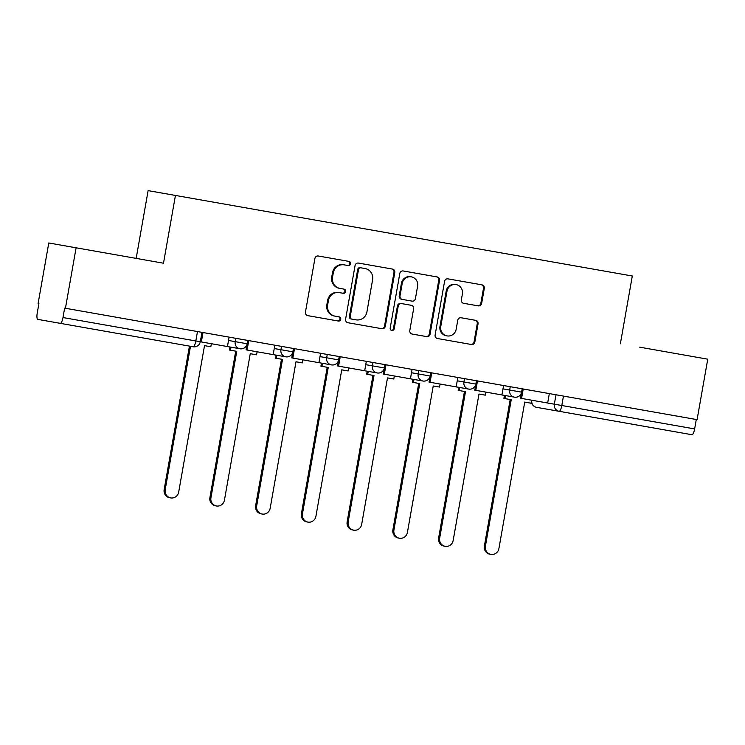 <?xml version="1.0" encoding="UTF-8"?>
<svg xmlns="http://www.w3.org/2000/svg" width="745" height="745" viewBox="0 0 745 745"><rect width="100%" height="100%" fill="white"/><g stroke="black" fill="none" stroke-linecap="round" stroke-linejoin="round"><path stroke-width="1.12" d="M350.541 263.832A2.123 2.049 100 0 0 348.893 261.393L318.311 256.001A3.027 2.924 100 0 0 314.912 258.468L305.441 312.164A3.027 2.924 100 0 0 307.797 315.647L338.379 321.039A2.123 2.049 100 0 0 340.763 319.307A2.123 2.049 100 0 0 339.115 316.867L335.157 316.169A9.694 9.35 100 0 1 327.632 305.003L328.415 300.524A9.694 9.35 100 0 1 339.31 292.608L343.268 293.306A2.123 2.049 100 0 0 345.652 291.574A2.123 2.049 100 0 0 344.004 289.125L340.046 288.427A9.694 9.35 100 0 1 332.521 277.261L333.313 272.791A9.694 9.35 100 0 1 344.199 264.866L348.157 265.565A2.123 2.049 100 0 0 350.541 263.832M344.199 264.866L347.366 265.425A2.123 2.049 100 0 0 349.75 263.693A2.123 2.049 100 0 0 348.101 261.253M337.578 320.899A2.123 2.049 100 0 0 339.962 319.167A2.123 2.049 100 0 0 338.314 316.727L335.157 316.169M339.31 292.608L342.476 293.167A2.123 2.049 100 0 0 344.861 291.435A2.123 2.049 100 0 0 343.212 288.986L340.046 288.427M641.454 425.823L611.533 420.543M478.243 305.878A3.027 2.924 100 0 0 481.643 303.401L484.306 288.343A3.027 2.924 100 0 0 481.95 284.851L447.987 278.863A3.027 2.924 100 0 0 444.579 281.34L435.117 335.026A3.027 2.924 100 0 0 437.464 338.519L471.436 344.507A3.027 2.924 100 0 0 474.835 342.029L478.048 323.833A3.027 2.924 100 0 0 475.692 320.341L461.155 317.78A3.027 2.924 100 0 0 457.756 320.257L456.163 329.281A8.102 7.823 100 0 1 447.056 335.902A8.102 7.823 100 0 1 440.761 326.561L446.991 291.221A8.102 7.823 100 0 1 456.098 284.599A8.102 7.823 100 0 1 462.394 293.93L461.351 299.825A3.027 2.924 100 0 0 463.707 303.317L478.243 305.878M639.759 347.189L707.75 359.183L697.087 419.649L64.647 308.132L62.98 317.556L201.346 341.946L203.003 332.531M620.361 343.771L632.309 276.004L148.115 190.627L136.167 258.394M197.481 331.553L195.823 340.977A6.174 1.62 -80 0 1 193.16 346.77L37.772 319.372A6.174 1.62 -80 0 1 37.25 313.012L38.908 303.597L38.116 303.457L48.779 242.982L163.49 263.209L175.438 195.451M76.102 247.806L65.439 308.272M394.785 272.558A3.027 2.924 100 0 0 392.429 269.066L358.466 263.078A3.027 2.924 100 0 0 355.067 265.555L345.596 319.242A3.027 2.924 100 0 0 347.952 322.734L381.915 328.722A3.027 2.924 100 0 0 385.314 326.245L394.785 272.558L393.984 272.419A3.027 2.924 100 0 0 391.637 268.926M403.222 270.966L437.194 276.954A3.027 2.924 100 0 1 439.541 280.446L430.079 334.132A3.027 2.924 100 0 1 426.671 336.61L412.134 334.049A3.027 2.924 100 0 1 409.787 330.556L413.624 308.784A3.027 2.924 100 0 0 411.268 305.292L401.63 303.597A3.027 2.924 100 0 0 398.221 306.074L394.226 328.741A2.123 2.049 100 0 1 391.842 330.473A2.123 2.049 100 0 1 390.194 328.024L399.823 273.443A3.027 2.924 100 0 1 403.222 270.966M696.286 419.51L694.629 428.924A6.174 1.62 100 0 1 691.965 434.726L536.577 407.329A6.174 5.951 -80 0 1 531.781 400.214M60.317 323.349A6.174 1.62 -80 0 0 62.98 317.556M201.346 341.946L239.974 348.762A6.174 5.951 -80 0 1 235.178 341.648L247.126 343.752L247.713 340.409L246.055 349.833L247.089 350.02L248.756 340.595M247.089 350.02L285.726 356.827A6.174 5.951 -80 0 1 280.93 349.712L292.869 351.826L293.456 348.483M293.465 348.483L291.798 357.898L331.469 364.892A6.174 5.951 -80 0 1 326.673 357.786L338.621 359.891L339.208 356.548L337.55 365.963L338.584 366.149L340.242 356.725M338.584 366.149L377.212 372.956A6.174 5.951 -80 0 1 372.416 365.851L384.364 367.956L384.951 364.612L383.293 374.037L384.327 374.214L385.994 364.799M384.327 374.214L422.955 381.03A6.174 5.951 -80 0 1 418.169 373.916L430.107 376.02L430.694 372.677L429.036 382.101L430.07 382.278L431.737 372.863M430.07 382.278L468.707 389.095A6.174 5.951 -80 0 1 463.912 381.98L475.85 384.085L476.446 380.742L474.788 390.166L475.822 390.343L477.48 380.928M475.822 390.343L514.45 397.16A6.174 5.951 -80 0 1 509.654 390.045L521.602 392.149L522.189 388.806L520.532 398.23L521.565 398.417L523.223 388.992M343.408 264.726A9.694 9.35 100 0 0 332.512 272.651L333.313 272.791M339.254 288.287A9.694 9.35 100 0 1 331.721 277.121L332.512 272.651M338.519 292.468A9.694 9.35 100 0 0 327.623 300.384L328.415 300.524M334.356 316.029A9.694 9.35 100 0 1 326.832 304.863L327.623 300.384M381.114 328.582A3.027 2.924 100 0 0 384.522 326.105L393.984 272.419M357.721 269.401A2.123 2.049 100 0 1 360.105 267.669L360.897 267.809A2.123 2.049 100 0 0 358.513 269.541L350.206 316.672A2.123 2.049 100 0 0 351.854 319.111L351.053 318.972A2.123 2.049 100 0 1 349.405 316.532L357.721 269.401L358.513 269.541M360.897 267.809L365.069 268.545A9.694 9.35 100 0 1 372.602 279.72L366.922 311.931A9.694 9.35 100 0 1 356.026 319.847L351.854 319.111M355.225 319.707L351.053 318.972M360.105 267.669L364.277 268.405M425.879 336.47A3.027 2.924 100 0 0 429.278 333.993L438.749 280.306A3.027 2.924 100 0 0 436.393 276.814M401.63 303.597L400.829 303.457L401.63 303.597M400.829 303.457A3.027 2.924 100 0 0 397.43 305.925L393.435 328.601L394.226 328.741M391.451 330.361A2.123 2.049 100 0 0 393.435 328.601M402.365 299.416L412.004 301.12A3.027 2.924 100 0 0 415.412 298.643L417.61 286.192A8.102 7.823 100 0 0 411.315 276.851A8.102 7.823 100 0 0 402.207 283.472L400.009 295.933A3.027 2.924 100 0 0 402.365 299.416L401.564 299.276A3.027 2.924 100 0 1 399.218 295.784L401.415 283.333L402.207 283.472M411.315 276.851L410.514 276.712A8.102 7.823 100 0 0 401.415 283.333M411.212 300.98L401.564 299.276M456.098 284.599L455.307 284.46A8.102 7.823 100 0 0 446.199 291.081L446.991 291.221M447.056 335.902L446.255 335.762A8.102 7.823 100 0 1 439.969 326.422L446.199 291.081M470.635 344.367A3.027 2.924 100 0 0 474.044 341.89L477.247 323.693A3.027 2.924 100 0 0 474.891 320.201M477.443 305.739A3.027 2.924 100 0 0 480.851 303.262L483.505 288.203A3.027 2.924 100 0 0 481.149 284.711M170.707 497.911L169.674 497.725A7.096 6.845 -80 0 1 164.161 489.549L165.194 489.726A7.096 6.845 100 0 0 170.707 497.911A7.096 6.845 100 0 0 178.679 492.11L204.512 345.643L210.816 346.751L211.347 343.715M164.161 489.549L189.444 346.118M227.439 346.555L229.106 337.131M201.97 332.344L200.312 341.769L201.97 332.344M165.194 489.726L190.487 346.304M216.45 505.976L215.417 505.79A7.096 6.845 -80 0 1 209.904 497.613L210.937 497.8A7.096 6.845 100 0 0 216.45 505.976A7.096 6.845 100 0 0 224.431 500.174L250.255 353.707L256.559 354.816L257.099 351.78M209.904 497.613L235.727 351.146M229.963 346.993L229.423 350.038L230.456 350.215L230.997 347.179M273.192 354.62L274.849 345.196M210.937 497.8L236.761 351.333L230.456 350.215M262.193 514.041L261.16 513.854A7.096 6.845 -80 0 1 255.647 505.678L256.69 505.864A7.096 6.845 100 0 0 262.193 514.041A7.096 6.845 100 0 0 270.174 508.239L295.998 361.772L302.302 362.889L302.842 359.844M255.647 505.678L281.48 359.211M275.706 355.058L275.175 358.103L276.209 358.28L276.74 355.244M292.841 358.084L294.499 348.66M318.935 362.685L320.592 353.26M256.69 505.864L282.513 359.397L276.209 358.28M307.946 522.105L306.912 521.928A7.096 6.845 -80 0 1 301.399 513.743L302.433 513.929A7.096 6.845 100 0 0 307.946 522.105A7.096 6.845 100 0 0 315.917 516.304L341.75 369.837L348.055 370.954L348.586 367.909M301.399 513.743L327.223 367.276M321.449 363.132L320.918 366.168L321.952 366.354L322.492 363.309M364.678 370.749L366.344 361.334M302.433 513.929L328.256 367.462L321.952 366.354M353.689 530.17L352.655 529.993A7.096 6.845 -80 0 1 347.142 521.807L348.176 521.994A7.096 6.845 100 0 0 353.689 530.17A7.096 6.845 100 0 0 361.67 524.368L387.493 377.901L393.798 379.019L394.329 375.983M347.142 521.807L372.966 375.34M367.201 371.196L366.661 374.232L367.695 374.418L368.235 371.373M410.43 378.814L412.087 369.399M348.176 521.994L373.999 375.527L367.695 374.418M399.432 538.235L398.398 538.058A7.096 6.845 -80 0 1 392.885 529.881L393.919 530.058A7.096 6.845 100 0 0 399.432 538.235A7.096 6.845 100 0 0 407.413 532.442L433.236 385.975L439.541 387.083L440.081 384.048M392.885 529.881L418.718 383.414M412.944 379.261L412.413 382.297L413.447 382.483L413.978 379.447M456.173 386.879L457.83 377.464M393.919 530.058L419.752 383.591L413.447 382.483M445.184 546.308L444.141 546.122A7.096 6.845 -80 0 1 438.637 537.946L439.671 538.123A7.096 6.845 100 0 0 445.184 546.308A7.096 6.845 100 0 0 453.156 540.507L478.988 394.04L485.293 395.148L485.824 392.112M438.637 537.946L464.461 391.479M458.687 387.326L458.156 390.361L459.19 390.548L459.73 387.512M501.916 394.952L503.583 385.528M439.671 538.123L465.495 391.656L459.19 390.548M490.927 554.373L489.893 554.187A7.096 6.845 -80 0 1 484.38 546.011L485.414 546.197A7.096 6.845 100 0 0 490.927 554.373A7.096 6.845 100 0 0 498.908 548.571L524.731 402.104L531.036 403.213L531.567 400.177A6.174 6.174 0 0 0 536.577 407.329M484.38 546.011L510.204 399.544M504.439 395.39L503.899 398.435L504.933 398.612L505.473 395.576M549.326 393.593L547.668 403.017L521.565 398.417M485.414 546.197L511.238 399.73L504.933 398.612M547.668 403.017L694.629 428.924M555.993 394.766L554.336 404.19A6.174 5.951 -80 0 0 559.122 411.305A6.174 1.62 -80 0 0 561.795 405.504L563.453 396.089M502.987 388.871L509.654 390.045L510.25 386.702M457.244 380.807L463.912 381.98L464.498 378.637M411.501 372.742L418.169 373.916L418.755 370.572M365.748 364.668L372.416 365.851L373.012 362.508M320.005 356.604L326.673 357.786L327.26 354.443M274.262 348.539L280.93 349.712L281.517 346.369M228.519 340.474L235.178 341.648L235.774 338.304M331.721 277.121L332.521 277.261M326.832 304.863L327.632 305.003M384.522 326.105L385.314 326.245M349.405 316.532L350.206 316.672M438.749 280.306L439.541 280.446M429.278 333.993L430.079 334.132M397.43 305.925L398.221 306.074M399.218 295.784L400.009 295.933M439.969 326.422L440.761 326.561M477.247 323.693L478.048 323.833M474.044 341.89L474.835 342.029M483.505 288.203L484.306 288.343M480.851 303.262L481.643 303.401M239.974 348.762A6.174 6.174 0 0 0 247.126 343.752M285.726 356.827A6.174 6.174 0 0 0 292.869 351.826M331.469 364.892A6.174 6.174 0 0 0 338.621 359.891M377.212 372.956A6.174 6.174 0 0 0 384.364 367.956M422.955 381.03A6.174 6.174 0 0 0 430.107 376.02M468.707 389.095A6.174 6.174 0 0 0 475.85 384.085M514.45 397.16A6.174 6.174 0 0 0 521.602 392.149M193.16 346.77A6.174 6.174 0 0 0 200.312 341.769"/></g></svg>

